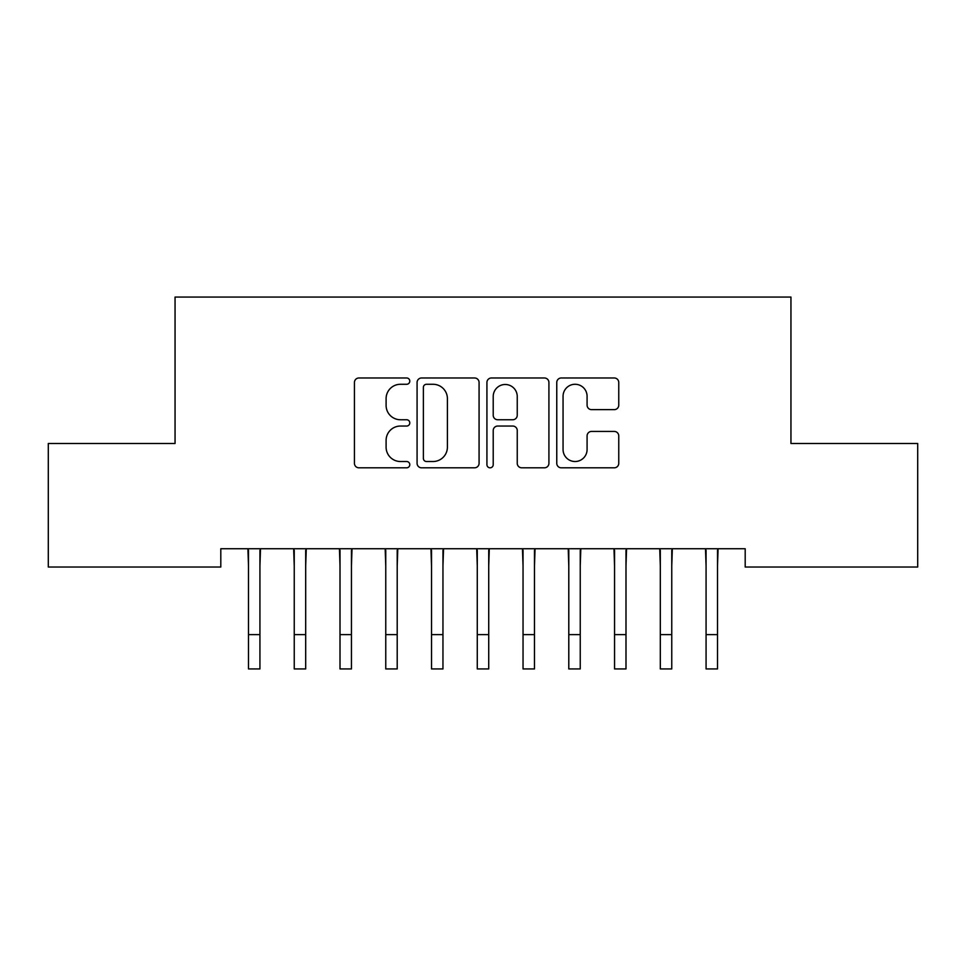 <?xml version="1.0" encoding="UTF-8"?>
<svg xmlns="http://www.w3.org/2000/svg" width="966" height="966" viewBox="0 0 966 966"><rect width="100%" height="100%" fill="white"/><g stroke="black" fill="none" stroke-linecap="round" stroke-linejoin="round"><path stroke-width="1.45" d="M409.789 381.123A3.139 3.139 0 0 0 406.65 377.984L358.929 377.984A4.492 4.492 0 0 0 354.437 382.476L354.437 463.318A4.492 4.492 0 0 0 358.929 467.81L406.65 467.81A3.139 3.139 0 0 0 409.789 464.67A3.139 3.139 0 0 0 406.65 461.519L400.467 461.519A14.369 14.369 0 0 1 386.098 447.149L386.098 440.411A14.369 14.369 0 0 1 400.467 426.042L406.65 426.042A3.139 3.139 0 0 0 409.789 422.903A3.139 3.139 0 0 0 406.65 419.751L400.467 419.751A14.369 14.369 0 0 1 386.098 405.382L386.098 398.644A14.369 14.369 0 0 1 400.467 384.275L406.65 384.275A3.139 3.139 0 0 0 409.789 381.123M614.267 409.644A4.492 4.492 0 0 0 618.759 405.152L618.759 382.476A4.492 4.492 0 0 0 614.267 377.984L561.258 377.984A4.492 4.492 0 0 0 556.766 382.476L556.766 463.318A4.492 4.492 0 0 0 561.258 467.81L614.267 467.81A4.492 4.492 0 0 0 618.759 463.318L618.759 435.92A4.492 4.492 0 0 0 614.267 431.428L591.578 431.428A4.492 4.492 0 0 0 587.087 435.92L587.087 449.504A12.015 12.015 0 0 1 575.072 461.519A12.015 12.015 0 0 1 563.057 449.504L563.057 396.289A12.015 12.015 0 0 1 575.072 384.275A12.015 12.015 0 0 1 587.087 396.289L587.087 405.152A4.492 4.492 0 0 0 591.578 409.644L614.267 409.644M745.197 548.736L220.803 548.736L220.803 567.03L48.3 567.03L48.3 443.491L175.051 443.491L175.051 297.057L790.949 297.057L790.949 443.491L917.7 443.491L917.7 567.03L745.197 567.03L745.197 548.736M479.076 382.476A4.492 4.492 0 0 0 474.584 377.984L421.574 377.984A4.492 4.492 0 0 0 417.083 382.476L417.083 463.318A4.492 4.492 0 0 0 421.574 467.81L474.584 467.81A4.492 4.492 0 0 0 479.076 463.318L479.076 382.476M491.416 377.984L544.426 377.984A4.492 4.492 0 0 1 548.917 382.476L548.917 463.318A4.492 4.492 0 0 1 544.426 467.81L521.737 467.81A4.492 4.492 0 0 1 517.245 463.318L517.245 430.534A4.492 4.492 0 0 0 512.753 426.042L497.707 426.042A4.492 4.492 0 0 0 493.215 430.534L493.215 464.67A3.139 3.139 0 0 1 490.076 467.81A3.139 3.139 0 0 1 486.924 464.67L486.924 382.476A4.492 4.492 0 0 1 491.416 377.984M426.525 384.275A3.139 3.139 0 0 0 423.374 387.414L423.374 458.379A3.139 3.139 0 0 0 426.525 461.519L433.034 461.519A14.369 14.369 0 0 0 447.403 447.149L447.403 398.644A14.369 14.369 0 0 0 433.034 384.275L426.525 384.275M517.245 396.507A12.015 12.015 0 0 0 505.23 384.492A12.015 12.015 0 0 0 493.215 396.507L493.215 415.259A4.492 4.492 0 0 0 497.707 419.751L512.753 419.751A4.492 4.492 0 0 0 517.245 415.259L517.245 396.507M259.926 565.979L260.506 548.736M248.491 565.979L247.912 548.736M248.491 668.943L259.926 668.943L248.491 668.943L248.491 550.173M259.926 668.943L259.926 550.173M305.691 565.979L306.27 548.736M294.244 565.979L293.664 548.736M351.443 565.979L352.022 548.736M340.008 565.979L339.428 548.736M294.244 668.943L305.691 668.943L294.244 668.943L294.244 550.173M305.691 668.943L305.691 550.173M340.008 668.943L351.443 668.943L340.008 668.943L340.008 550.173M351.443 668.943L351.443 550.173M397.207 565.979L397.787 548.736M385.76 565.979L385.18 548.736M442.959 565.979L443.539 548.736M431.524 565.979L430.945 548.736M385.76 668.943L397.207 668.943L385.76 668.943L385.76 550.173M397.207 668.943L397.207 550.173M431.524 668.943L442.959 668.943L431.524 668.943L431.524 550.173M442.959 668.943L442.959 550.173M488.724 565.979L489.303 548.736M477.276 565.979L476.697 548.736M477.276 668.943L488.724 668.943L477.276 668.943L477.276 550.173M488.724 668.943L488.724 550.173M534.476 565.979L535.055 548.736M523.041 565.979L522.461 548.736M523.041 668.943L534.476 668.943L523.041 668.943L523.041 550.173M534.476 668.943L534.476 550.173M580.24 565.979L580.82 548.736M568.793 565.979L568.213 548.736M568.793 668.943L580.24 668.943L568.793 668.943L568.793 550.173M580.24 668.943L580.24 550.173M625.992 565.979L626.572 548.736M614.557 565.979L613.978 548.736M614.557 668.943L625.992 668.943L614.557 668.943L614.557 550.173M625.992 668.943L625.992 550.173M671.756 565.979L672.336 548.736M660.309 565.979L659.73 548.736M660.309 668.943L671.756 668.943L660.309 668.943L660.309 550.173M671.756 668.943L671.756 550.173M717.509 565.979L718.088 548.736M706.074 565.979L705.494 548.736M706.074 668.943L717.509 668.943L706.074 668.943L706.074 550.173M717.509 668.943L717.509 550.173M248.491 634.614L259.926 634.614M294.244 634.614L305.691 634.614M340.008 634.614L351.443 634.614M385.76 634.614L397.207 634.614M431.524 634.614L442.959 634.614M477.276 634.614L488.724 634.614M523.041 634.614L534.476 634.614M568.793 634.614L580.24 634.614M614.557 634.614L625.992 634.614M660.309 634.614L671.756 634.614M706.074 634.614L717.509 634.614"/></g></svg>
